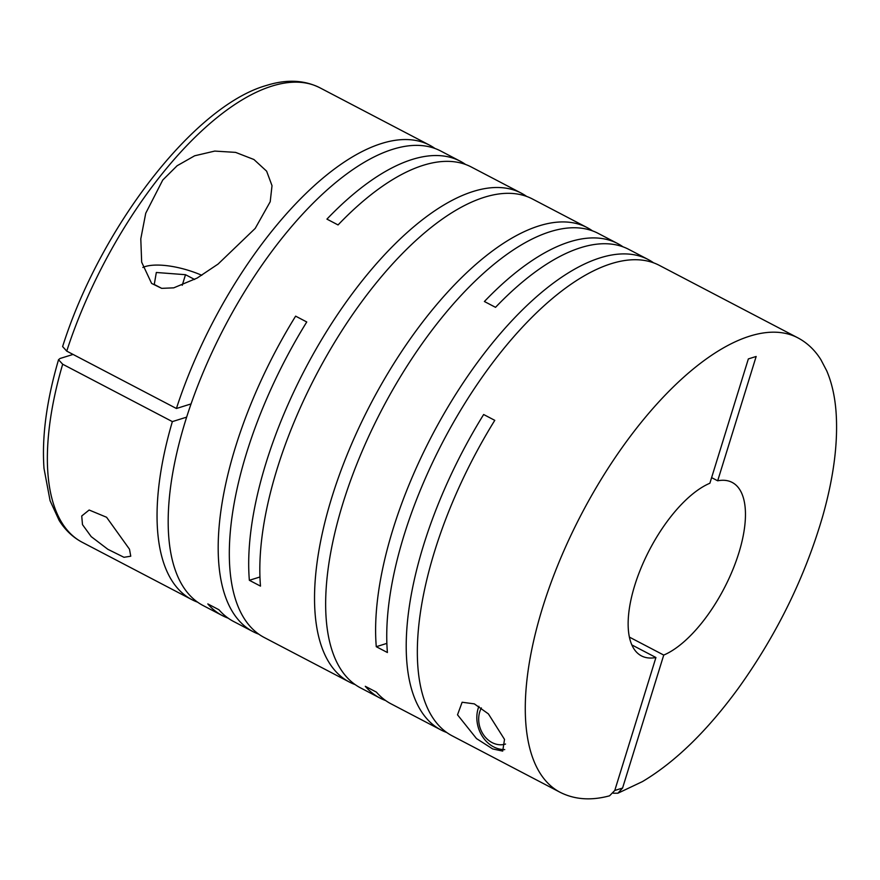 <?xml version="1.0" encoding="UTF-8"?>
<svg xmlns="http://www.w3.org/2000/svg" width="880" height="880" viewBox="0 0 880 880"><rect width="100%" height="100%" fill="white"/><g stroke="black" fill="none" stroke-linecap="round" stroke-linejoin="round"><path stroke-width="1.32" d="M504.515 739.398L488.389 713.878L474.331 703.868L462.132 702.24L457.512 714.813L476.487 738.573L492.69 748.946L502.711 751.091L504.515 739.398M653.576 262.823A256.443 110 -62.4 0 0 648.208 259.545A256.443 110 -62.4 0 0 600.204 257.84A256.443 110 -62.4 0 0 443.465 414.667A256.443 110 -62.4 0 0 376.277 646.701L387.409 652.52A256.443 110 -62.4 0 1 454.586 420.486A256.443 110 -62.4 0 1 611.325 263.659A256.443 110 -62.4 0 1 659.329 265.364L797.841 337.832A256.443 110 117.6 0 0 749.837 336.116A256.443 110 117.6 0 0 559.592 560.802A256.443 110 117.6 0 0 560.087 792.286L452.133 735.812A256.443 110 -62.4 0 1 494.78 420.343L483.648 414.513A256.443 110 -62.4 0 0 441.012 729.982L391.028 703.835A256.443 110 -62.4 0 1 376.409 692.12L365.288 686.301A256.443 110 -62.4 0 0 379.896 698.016L360.47 687.852A256.443 110 -62.4 0 1 359.964 456.368A256.443 110 -62.4 0 1 550.22 231.682A256.443 110 -62.4 0 1 598.224 233.398L617.65 243.562A256.443 110 -62.4 0 1 623.018 246.84M617.65 243.562A256.443 110 -62.4 0 0 569.646 241.846A256.443 110 -62.4 0 0 484.396 301.51L495.528 307.329A256.443 110 -62.4 0 1 580.767 247.665A256.443 110 -62.4 0 1 628.782 249.381L648.208 259.545M385.66 700.557A256.443 110 -62.4 0 1 379.896 698.016M446.765 732.523A256.443 110 -62.4 0 1 441.012 729.982M355.102 684.574A256.443 110 -62.4 0 1 349.349 682.033A256.443 110 -62.4 0 1 348.843 450.549A256.443 110 -62.4 0 1 539.088 225.863A256.443 110 -62.4 0 1 587.103 227.579A256.443 110 -62.4 0 1 592.471 230.857M526.658 196.427A256.443 110 -62.4 0 0 521.29 193.149A256.443 110 -62.4 0 0 473.286 191.433A256.443 110 -62.4 0 0 316.547 348.26A256.443 110 -62.4 0 0 249.359 580.294L260.491 586.113A256.443 110 -62.4 0 1 327.668 354.079A256.443 110 -62.4 0 1 484.407 197.252A256.443 110 -62.4 0 1 532.411 198.968L587.103 227.579M465.553 164.461A256.443 110 -62.4 0 0 460.185 161.183A256.443 110 -62.4 0 0 412.17 159.467A256.443 110 -62.4 0 0 326.931 219.12L338.052 224.939A256.443 110 -62.4 0 1 423.302 165.286A256.443 110 -62.4 0 1 471.306 167.002L521.29 193.149M228.184 618.178A256.443 110 -62.4 0 1 222.431 615.637L202.994 605.473A256.443 110 -62.4 0 1 202.499 373.978A256.443 110 -62.4 0 1 392.744 149.303A256.443 110 -62.4 0 1 440.748 151.019L460.185 161.183M222.431 615.637A256.443 110 -62.4 0 1 207.812 603.922L218.933 609.741A256.443 110 -62.4 0 0 233.552 621.456L252.978 631.62A256.443 110 -62.4 0 1 295.625 316.151L306.757 321.97A256.443 110 -62.4 0 0 264.11 637.439L349.349 682.033M258.742 634.161A256.443 110 -62.4 0 1 252.978 631.62M162.756 180.037L145.739 213.246L140.789 238.876L141.669 262.174L151.602 283.415L161.678 288.354L173.734 287.848L197.12 278.08L218.075 264.066L255.211 228.404L270.204 201.74L272.019 185.68L266.629 171.182L253.924 159.511L235.587 152.383L214.742 151.085L194.667 155.782L177.1 165.759L162.756 180.037M429.627 145.189L319.946 87.813A256.443 110 117.6 0 0 271.931 86.097A256.443 110 117.6 0 0 66.737 351.12L176.418 408.496A256.443 110 -62.4 0 1 381.623 143.484A256.443 110 -62.4 0 1 429.627 145.189A256.443 110 -62.4 0 1 434.995 148.478M82.489 524.634L91.201 536.624L107.866 549.307L123.97 557.293L130.757 556.215L129.492 549.219L106.579 517.264L89.155 510.015L81.73 515.988L82.489 524.634M143.011 267.366L142.835 267.443A47.96 17.072 -162.8 0 1 143.011 267.366A47.96 17.072 -162.8 0 1 145.068 266.596A47.96 17.072 -162.8 0 1 201.806 275.297M505.56 744.04A23.496 19.503 72.6 0 1 484.693 736.406A23.496 19.503 72.6 0 1 479.765 711.777A23.496 19.503 72.6 0 1 481.371 707.927M504.746 749.595A29.359 24.376 72.6 0 1 478.192 708.345A29.359 24.376 72.6 0 1 478.907 706.299M73.073 354.431L60.049 358.49L58.531 359.722L62.678 364.221A256.443 110 117.6 0 0 82.192 542.267C72.875 537.328 65.197 530.057 59.169 520.465L50.094 500.753L44 468.391C41.734 436.843 46.585 400.62 58.531 359.722M376.277 646.701L386.859 643.39M629.376 637.098L663.74 655.072A97.878 41.987 117.6 0 0 733.722 567.446A97.878 41.987 117.6 0 0 732.171 482.427A97.878 41.987 117.6 0 0 717.684 480.799L711.612 477.631M717.684 480.799L756.162 356.477L748.352 358.919L709.874 483.241A97.878 41.987 117.6 0 0 639.881 570.867A97.878 41.987 117.6 0 0 641.432 655.886A97.878 41.987 117.6 0 0 655.93 657.514L631.829 644.908M66.737 351.12L62.612 346.577C99.858 228.481 193.71 106.04 266.31 85.492C286.33 79.156 304.205 79.926 319.946 87.813M161.7 288.354L154.264 284.471L156.321 272.481L185.504 274.703L182.237 285.274M194.623 279.477L185.504 274.703M197.626 602.184A256.443 110 -62.4 0 1 191.873 599.643A256.443 110 -62.4 0 1 172.359 421.608L62.678 364.221M172.359 421.608L186.637 417.142M191.048 403.92L176.418 408.496M560.087 792.286C574.673 799.645 591.173 800.811 609.576 795.806L614.768 790.482L655.93 657.514M663.74 655.072L622.578 788.04L617.914 793.21L613.36 793.232M249.359 580.294L259.941 576.994M622.578 788.04L614.768 790.482M797.841 337.832C807.169 342.771 814.836 350.042 820.864 359.634L826.705 370.777C831.688 382.393 834.79 395.89 836 411.257C838.266 441.606 833.888 476.421 822.855 515.691C805.134 576.763 777.062 634.161 738.628 687.885C707.344 730.774 675.29 762.003 642.466 781.583L617.914 793.21M191.873 599.643L82.192 542.267"/></g></svg>
